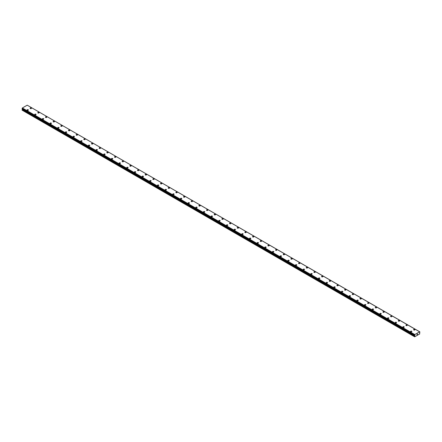 <?xml version="1.0" encoding="UTF-8"?>
<svg xmlns="http://www.w3.org/2000/svg" width="442" height="442" viewBox="0 0 442 442"><rect width="100%" height="100%" fill="white"/><g stroke="black" fill="none" stroke-linecap="round" stroke-linejoin="round"><path stroke-width="0.66" d="M31.271 108.003A0.68 0.392 180 0 1 31.47 108.279A0.68 0.392 180 0 1 31.05 108.638A0.68 0.392 180 0 1 30.316 108.555A0.68 0.392 180 0 1 30.117 108.279A0.68 0.392 180 0 1 30.531 107.914A0.68 0.392 180 0 1 31.271 108.003M30.117 108.279A0.68 0.392 180 0 1 30.531 107.914A0.68 0.392 180 0 1 31.271 107.997A0.68 0.392 180 0 1 31.47 108.279M37.785 112.704A0.68 0.392 180 0 1 38.2 112.345A0.68 0.392 180 0 1 38.94 112.428A0.68 0.392 180 0 1 39.139 112.704A0.68 0.392 180 0 1 38.719 113.064A0.68 0.392 180 0 1 37.984 112.981A0.68 0.392 180 0 1 37.785 112.704A0.68 0.392 180 0 1 38.2 112.345A0.68 0.392 180 0 1 38.94 112.428A0.68 0.392 180 0 1 39.139 112.704M45.454 117.13A0.68 0.392 180 0 1 45.874 116.771A0.68 0.392 180 0 1 46.609 116.854A0.68 0.392 180 0 1 46.808 117.136A0.68 0.392 180 0 1 46.393 117.495A0.68 0.392 180 0 1 45.653 117.412A0.68 0.392 180 0 1 45.454 117.13A0.68 0.392 180 0 1 45.874 116.771A0.68 0.392 180 0 1 46.609 116.859A0.68 0.392 180 0 1 46.808 117.13M53.123 121.561A0.68 0.392 180 0 1 53.543 121.196A0.68 0.392 180 0 1 54.283 121.285A0.68 0.392 180 0 1 54.476 121.561A0.68 0.392 180 0 1 54.062 121.92A0.68 0.392 180 0 1 53.322 121.837A0.68 0.392 180 0 1 53.123 121.561A0.68 0.392 180 0 1 53.543 121.202A0.68 0.392 180 0 1 54.283 121.285A0.68 0.392 180 0 1 54.476 121.561M60.792 125.987A0.68 0.392 180 0 1 61.211 125.627A0.68 0.392 180 0 1 61.952 125.71A0.68 0.392 180 0 1 62.151 125.992A0.68 0.392 180 0 1 61.731 126.351A0.68 0.392 180 0 1 60.99 126.263A0.68 0.392 180 0 1 60.792 125.987A0.68 0.392 180 0 1 61.211 125.627A0.68 0.392 180 0 1 61.952 125.716A0.68 0.392 180 0 1 62.151 125.987M68.46 130.418A0.68 0.392 180 0 1 68.88 130.053A0.68 0.392 180 0 1 69.621 130.141A0.68 0.392 180 0 1 69.819 130.418A0.68 0.392 180 0 1 69.4 130.777A0.68 0.392 180 0 1 68.659 130.694A0.68 0.392 180 0 1 68.46 130.418A0.68 0.392 180 0 1 68.88 130.059A0.68 0.392 180 0 1 69.621 130.141A0.68 0.392 180 0 1 69.819 130.418M76.135 134.843A0.68 0.392 180 0 1 76.549 134.484A0.68 0.392 180 0 1 77.289 134.567A0.68 0.392 180 0 1 77.488 134.849A0.68 0.392 180 0 1 77.068 135.208A0.68 0.392 180 0 1 76.333 135.119A0.68 0.392 180 0 1 76.135 134.843A0.68 0.392 180 0 1 76.549 134.484A0.68 0.392 180 0 1 77.289 134.567A0.68 0.392 180 0 1 77.488 134.843M83.803 139.274A0.68 0.392 180 0 1 84.223 138.91A0.68 0.392 180 0 1 84.958 138.998A0.68 0.392 180 0 1 85.157 139.274A0.68 0.392 180 0 1 84.737 139.633A0.68 0.392 180 0 1 84.002 139.55A0.68 0.392 180 0 1 83.803 139.274A0.68 0.392 180 0 1 84.223 138.915A0.68 0.392 180 0 1 84.958 138.998A0.68 0.392 180 0 1 85.157 139.274M91.472 143.7A0.68 0.392 180 0 1 91.892 143.341A0.68 0.392 180 0 1 92.627 143.423A0.68 0.392 180 0 1 92.826 143.7A0.68 0.392 180 0 1 92.411 144.064A0.68 0.392 180 0 1 91.671 143.976A0.68 0.392 180 0 1 91.472 143.7A0.68 0.392 180 0 1 91.892 143.341A0.68 0.392 180 0 1 92.627 143.423A0.68 0.392 180 0 1 92.826 143.7M99.141 148.131A0.68 0.392 180 0 1 99.56 147.766A0.68 0.392 180 0 1 100.301 147.855A0.68 0.392 180 0 1 100.5 148.131A0.68 0.392 180 0 1 100.08 148.49A0.68 0.392 180 0 1 99.34 148.407A0.68 0.392 180 0 1 99.141 148.131A0.68 0.392 180 0 1 99.56 147.766A0.68 0.392 180 0 1 100.301 147.855A0.68 0.392 180 0 1 100.5 148.131M106.809 152.556A0.68 0.392 180 0 1 107.229 152.197A0.68 0.392 180 0 1 107.97 152.28A0.68 0.392 180 0 1 108.168 152.556A0.68 0.392 180 0 1 107.749 152.921A0.68 0.392 180 0 1 107.008 152.833A0.68 0.392 180 0 1 106.809 152.556A0.68 0.392 180 0 1 107.229 152.197A0.68 0.392 180 0 1 107.97 152.28A0.68 0.392 180 0 1 108.168 152.556M114.478 156.987A0.68 0.392 180 0 1 114.898 156.623A0.68 0.392 180 0 1 115.638 156.706A0.68 0.392 180 0 1 115.837 156.987A0.68 0.392 180 0 1 115.417 157.346A0.68 0.392 180 0 1 114.677 157.264A0.68 0.392 180 0 1 114.478 156.987A0.68 0.392 180 0 1 114.898 156.623A0.68 0.392 180 0 1 115.638 156.711A0.68 0.392 180 0 1 115.837 156.987M122.152 161.413A0.68 0.392 180 0 1 122.567 161.054A0.68 0.392 180 0 1 123.307 161.137A0.68 0.392 180 0 1 123.506 161.413A0.68 0.392 180 0 1 123.086 161.772A0.68 0.392 180 0 1 122.351 161.689A0.68 0.392 180 0 1 122.152 161.413A0.68 0.392 180 0 1 122.567 161.054A0.68 0.392 180 0 1 123.307 161.137A0.68 0.392 180 0 1 123.506 161.413M129.821 165.838A0.68 0.392 180 0 1 130.241 165.479A0.68 0.392 180 0 1 130.976 165.562A0.68 0.392 180 0 1 131.175 165.844A0.68 0.392 180 0 1 130.755 166.203A0.68 0.392 180 0 1 130.02 166.12A0.68 0.392 180 0 1 129.821 165.838A0.68 0.392 180 0 1 130.241 165.479A0.68 0.392 180 0 1 130.976 165.568A0.68 0.392 180 0 1 131.175 165.838M137.49 170.269A0.68 0.392 180 0 1 137.91 169.905A0.68 0.392 180 0 1 138.644 169.993A0.68 0.392 180 0 1 138.843 170.269A0.68 0.392 180 0 1 138.429 170.629A0.68 0.392 180 0 1 137.689 170.546A0.68 0.392 180 0 1 137.49 170.269A0.68 0.392 180 0 1 137.91 169.91A0.68 0.392 180 0 1 138.644 169.993A0.68 0.392 180 0 1 138.843 170.269M145.158 174.695A0.68 0.392 180 0 1 145.578 174.336A0.68 0.392 180 0 1 146.319 174.419A0.68 0.392 180 0 1 146.517 174.7A0.68 0.392 180 0 1 146.098 175.06A0.68 0.392 180 0 1 145.357 174.971A0.68 0.392 180 0 1 145.158 174.695A0.68 0.392 180 0 1 145.578 174.336A0.68 0.392 180 0 1 146.319 174.424A0.68 0.392 180 0 1 146.517 174.695M152.827 179.126A0.68 0.392 180 0 1 153.247 178.761A0.68 0.392 180 0 1 153.987 178.85A0.68 0.392 180 0 1 154.186 179.126A0.68 0.392 180 0 1 153.766 179.485A0.68 0.392 180 0 1 153.026 179.402A0.68 0.392 180 0 1 152.827 179.126A0.68 0.392 180 0 1 153.247 178.767A0.68 0.392 180 0 1 153.987 178.85A0.68 0.392 180 0 1 154.186 179.126M160.501 183.557A0.68 0.392 180 0 1 160.916 183.192A0.68 0.392 180 0 1 161.656 183.275A0.68 0.392 180 0 1 161.855 183.557M161.656 183.275A0.68 0.392 180 0 1 161.855 183.552A0.68 0.392 180 0 1 161.435 183.916A0.68 0.392 180 0 1 160.695 183.828A0.68 0.392 180 0 1 160.501 183.552A0.68 0.392 180 0 1 160.916 183.192A0.68 0.392 180 0 1 161.656 183.275M168.17 187.983A0.68 0.392 180 0 1 168.584 187.618A0.68 0.392 180 0 1 169.325 187.706A0.68 0.392 180 0 1 169.524 187.983A0.68 0.392 180 0 1 169.104 188.342A0.68 0.392 180 0 1 168.369 188.259A0.68 0.392 180 0 1 168.17 187.983A0.68 0.392 180 0 1 168.584 187.623A0.68 0.392 180 0 1 169.325 187.706A0.68 0.392 180 0 1 169.524 187.983M175.839 192.408A0.68 0.392 180 0 1 176.259 192.049A0.68 0.392 180 0 1 176.993 192.132A0.68 0.392 180 0 1 177.192 192.408A0.68 0.392 180 0 1 176.778 192.773A0.68 0.392 180 0 1 176.038 192.684A0.68 0.392 180 0 1 175.839 192.408A0.68 0.392 180 0 1 176.259 192.049A0.68 0.392 180 0 1 176.993 192.132A0.68 0.392 180 0 1 177.192 192.408M183.507 196.839A0.68 0.392 180 0 1 183.927 196.475A0.68 0.392 180 0 1 184.668 196.563A0.68 0.392 180 0 1 184.861 196.839A0.68 0.392 180 0 1 184.447 197.198A0.68 0.392 180 0 1 183.706 197.115A0.68 0.392 180 0 1 183.507 196.839A0.68 0.392 180 0 1 183.927 196.475A0.68 0.392 180 0 1 184.668 196.563A0.68 0.392 180 0 1 184.861 196.839M191.176 201.265A0.68 0.392 180 0 1 191.596 200.906A0.68 0.392 180 0 1 192.336 200.988A0.68 0.392 180 0 1 192.535 201.265A0.68 0.392 180 0 1 192.115 201.629A0.68 0.392 180 0 1 191.375 201.541A0.68 0.392 180 0 1 191.176 201.265A0.68 0.392 180 0 1 191.596 200.906A0.68 0.392 180 0 1 192.336 200.988A0.68 0.392 180 0 1 192.535 201.265M198.845 205.696A0.68 0.392 180 0 1 199.265 205.331A0.68 0.392 180 0 1 200.005 205.414A0.68 0.392 180 0 1 200.204 205.696A0.68 0.392 180 0 1 199.784 206.055A0.68 0.392 180 0 1 199.044 205.972A0.68 0.392 180 0 1 198.845 205.696A0.68 0.392 180 0 1 199.265 205.331A0.68 0.392 180 0 1 200.005 205.419A0.68 0.392 180 0 1 200.204 205.696M206.519 210.121A0.68 0.392 180 0 1 206.933 209.762A0.68 0.392 180 0 1 207.674 209.845A0.68 0.392 180 0 1 207.873 210.121A0.68 0.392 180 0 1 207.453 210.48A0.68 0.392 180 0 1 206.718 210.398A0.68 0.392 180 0 1 206.519 210.121A0.68 0.392 180 0 1 206.933 209.762A0.68 0.392 180 0 1 207.674 209.845A0.68 0.392 180 0 1 207.873 210.121M214.188 214.552A0.68 0.392 180 0 1 214.608 214.188A0.68 0.392 180 0 1 215.342 214.276A0.68 0.392 180 0 1 215.541 214.552M215.342 214.271A0.68 0.392 180 0 1 215.541 214.547A0.68 0.392 180 0 1 215.121 214.911A0.68 0.392 180 0 1 214.387 214.829A0.68 0.392 180 0 1 214.188 214.547A0.68 0.392 180 0 1 214.608 214.188A0.68 0.392 180 0 1 215.342 214.271M221.856 218.978A0.68 0.392 180 0 1 222.276 218.613A0.68 0.392 180 0 1 223.011 218.702A0.68 0.392 180 0 1 223.21 218.978A0.68 0.392 180 0 1 222.796 219.337A0.68 0.392 180 0 1 222.055 219.254A0.68 0.392 180 0 1 221.856 218.978A0.68 0.392 180 0 1 222.276 218.619A0.68 0.392 180 0 1 223.011 218.702A0.68 0.392 180 0 1 223.21 218.978M229.525 223.403A0.68 0.392 180 0 1 229.945 223.044A0.68 0.392 180 0 1 230.685 223.127A0.68 0.392 180 0 1 230.884 223.409A0.68 0.392 180 0 1 230.464 223.768A0.68 0.392 180 0 1 229.724 223.68A0.68 0.392 180 0 1 229.525 223.403A0.68 0.392 180 0 1 229.945 223.044A0.68 0.392 180 0 1 230.685 223.133A0.68 0.392 180 0 1 230.884 223.403M237.194 227.834A0.68 0.392 180 0 1 237.614 227.47A0.68 0.392 180 0 1 238.354 227.558A0.68 0.392 180 0 1 238.553 227.834A0.68 0.392 180 0 1 238.133 228.194A0.68 0.392 180 0 1 237.393 228.111A0.68 0.392 180 0 1 237.194 227.834A0.68 0.392 180 0 1 237.614 227.475A0.68 0.392 180 0 1 238.354 227.558A0.68 0.392 180 0 1 238.553 227.834M244.862 232.26A0.68 0.392 180 0 1 245.282 231.901A0.68 0.392 180 0 1 246.023 231.984A0.68 0.392 180 0 1 246.222 232.265A0.68 0.392 180 0 1 245.802 232.625A0.68 0.392 180 0 1 245.061 232.536A0.68 0.392 180 0 1 244.862 232.26A0.68 0.392 180 0 1 245.282 231.901A0.68 0.392 180 0 1 246.023 231.984A0.68 0.392 180 0 1 246.222 232.26M252.537 236.691A0.68 0.392 180 0 1 252.951 236.326A0.68 0.392 180 0 1 253.691 236.415A0.68 0.392 180 0 1 253.89 236.691A0.68 0.392 180 0 1 253.47 237.05A0.68 0.392 180 0 1 252.736 236.967A0.68 0.392 180 0 1 252.537 236.691A0.68 0.392 180 0 1 252.951 236.332A0.68 0.392 180 0 1 253.691 236.415A0.68 0.392 180 0 1 253.89 236.691M260.205 241.117A0.68 0.392 180 0 1 260.625 240.757A0.68 0.392 180 0 1 261.36 240.84A0.68 0.392 180 0 1 261.559 241.117A0.68 0.392 180 0 1 261.139 241.481A0.68 0.392 180 0 1 260.404 241.393A0.68 0.392 180 0 1 260.205 241.117A0.68 0.392 180 0 1 260.625 240.757A0.68 0.392 180 0 1 261.36 240.84A0.68 0.392 180 0 1 261.559 241.117M267.874 245.548A0.68 0.392 180 0 1 268.294 245.183A0.68 0.392 180 0 1 269.029 245.271A0.68 0.392 180 0 1 269.228 245.548A0.68 0.392 180 0 1 268.813 245.907A0.68 0.392 180 0 1 268.073 245.824A0.68 0.392 180 0 1 267.874 245.548A0.68 0.392 180 0 1 268.294 245.183A0.68 0.392 180 0 1 269.029 245.271A0.68 0.392 180 0 1 269.228 245.548M275.543 249.973A0.68 0.392 180 0 1 275.963 249.614A0.68 0.392 180 0 1 276.703 249.697A0.68 0.392 180 0 1 276.902 249.973A0.68 0.392 180 0 1 276.482 250.338A0.68 0.392 180 0 1 275.742 250.249A0.68 0.392 180 0 1 275.543 249.973A0.68 0.392 180 0 1 275.963 249.614A0.68 0.392 180 0 1 276.703 249.697A0.68 0.392 180 0 1 276.902 249.973M283.212 254.404A0.68 0.392 180 0 1 283.631 254.04A0.68 0.392 180 0 1 284.372 254.122A0.68 0.392 180 0 1 284.571 254.404A0.68 0.392 180 0 1 284.151 254.763A0.68 0.392 180 0 1 283.41 254.68A0.68 0.392 180 0 1 283.212 254.404A0.68 0.392 180 0 1 283.631 254.04A0.68 0.392 180 0 1 284.372 254.128A0.68 0.392 180 0 1 284.571 254.404M290.886 258.83A0.68 0.392 180 0 1 291.3 258.471A0.68 0.392 180 0 1 292.04 258.553A0.68 0.392 180 0 1 292.239 258.83A0.68 0.392 180 0 1 291.819 259.189A0.68 0.392 180 0 1 291.079 259.106A0.68 0.392 180 0 1 290.886 258.83A0.68 0.392 180 0 1 291.3 258.471A0.68 0.392 180 0 1 292.04 258.553A0.68 0.392 180 0 1 292.239 258.83M298.554 263.255A0.68 0.392 180 0 1 298.969 262.896A0.68 0.392 180 0 1 299.709 262.979A0.68 0.392 180 0 1 299.908 263.261A0.68 0.392 180 0 1 299.488 263.62A0.68 0.392 180 0 1 298.753 263.537A0.68 0.392 180 0 1 298.554 263.255A0.68 0.392 180 0 1 298.969 262.896A0.68 0.392 180 0 1 299.709 262.984A0.68 0.392 180 0 1 299.908 263.255M306.223 267.686A0.68 0.392 180 0 1 306.643 267.327A0.68 0.392 180 0 1 307.378 267.41A0.68 0.392 180 0 1 307.577 267.686A0.68 0.392 180 0 1 307.162 268.045A0.68 0.392 180 0 1 306.422 267.962A0.68 0.392 180 0 1 306.223 267.686A0.68 0.392 180 0 1 306.643 267.327A0.68 0.392 180 0 1 307.378 267.41A0.68 0.392 180 0 1 307.577 267.686M313.892 272.112A0.68 0.392 180 0 1 314.312 271.753A0.68 0.392 180 0 1 315.047 271.836A0.68 0.392 180 0 1 315.245 272.117A0.68 0.392 180 0 1 314.831 272.476A0.68 0.392 180 0 1 314.091 272.388A0.68 0.392 180 0 1 313.892 272.112A0.68 0.392 180 0 1 314.312 271.753A0.68 0.392 180 0 1 315.047 271.841A0.68 0.392 180 0 1 315.245 272.112M321.561 276.543A0.68 0.392 180 0 1 321.98 276.178A0.68 0.392 180 0 1 322.721 276.267A0.68 0.392 180 0 1 322.92 276.543A0.68 0.392 180 0 1 322.5 276.902A0.68 0.392 180 0 1 321.759 276.819A0.68 0.392 180 0 1 321.561 276.543A0.68 0.392 180 0 1 321.98 276.184A0.68 0.392 180 0 1 322.721 276.267A0.68 0.392 180 0 1 322.92 276.543M329.229 280.968A0.68 0.392 180 0 1 329.649 280.609A0.68 0.392 180 0 1 330.389 280.692A0.68 0.392 180 0 1 330.588 280.974A0.68 0.392 180 0 1 330.168 281.333A0.68 0.392 180 0 1 329.428 281.245A0.68 0.392 180 0 1 329.229 280.968A0.68 0.392 180 0 1 329.649 280.609A0.68 0.392 180 0 1 330.389 280.692A0.68 0.392 180 0 1 330.588 280.968M336.903 285.399A0.68 0.392 180 0 1 337.318 285.035A0.68 0.392 180 0 1 338.058 285.123A0.68 0.392 180 0 1 338.257 285.399A0.68 0.392 180 0 1 337.837 285.759A0.68 0.392 180 0 1 337.097 285.676A0.68 0.392 180 0 1 336.903 285.399A0.68 0.392 180 0 1 337.318 285.04A0.68 0.392 180 0 1 338.058 285.123A0.68 0.392 180 0 1 338.257 285.399M344.572 289.825A0.68 0.392 180 0 1 344.987 289.466A0.68 0.392 180 0 1 345.727 289.549A0.68 0.392 180 0 1 345.926 289.825A0.68 0.392 180 0 1 345.506 290.19A0.68 0.392 180 0 1 344.771 290.101A0.68 0.392 180 0 1 344.572 289.825A0.68 0.392 180 0 1 344.987 289.466A0.68 0.392 180 0 1 345.727 289.549A0.68 0.392 180 0 1 345.926 289.825M352.241 294.256A0.68 0.392 180 0 1 352.661 293.891A0.68 0.392 180 0 1 353.396 293.98A0.68 0.392 180 0 1 353.594 294.256A0.68 0.392 180 0 1 353.18 294.615A0.68 0.392 180 0 1 352.44 294.532A0.68 0.392 180 0 1 352.241 294.256A0.68 0.392 180 0 1 352.661 293.897A0.68 0.392 180 0 1 353.396 293.98A0.68 0.392 180 0 1 353.594 294.256M359.91 298.682A0.68 0.392 180 0 1 360.329 298.322A0.68 0.392 180 0 1 361.07 298.405A0.68 0.392 180 0 1 361.263 298.682A0.68 0.392 180 0 1 360.849 299.046A0.68 0.392 180 0 1 360.108 298.958A0.68 0.392 180 0 1 359.91 298.682A0.68 0.392 180 0 1 360.329 298.322A0.68 0.392 180 0 1 361.07 298.405A0.68 0.392 180 0 1 361.263 298.682M367.578 303.113A0.68 0.392 180 0 1 367.998 302.748A0.68 0.392 180 0 1 368.738 302.836A0.68 0.392 180 0 1 368.937 303.113A0.68 0.392 180 0 1 368.517 303.472A0.68 0.392 180 0 1 367.777 303.389A0.68 0.392 180 0 1 367.578 303.113A0.68 0.392 180 0 1 367.998 302.748A0.68 0.392 180 0 1 368.738 302.836A0.68 0.392 180 0 1 368.937 303.113M375.247 307.538A0.68 0.392 180 0 1 375.667 307.179A0.68 0.392 180 0 1 376.407 307.262A0.68 0.392 180 0 1 376.606 307.538A0.68 0.392 180 0 1 376.186 307.897A0.68 0.392 180 0 1 375.446 307.814A0.68 0.392 180 0 1 375.247 307.538A0.68 0.392 180 0 1 375.667 307.179A0.68 0.392 180 0 1 376.407 307.262A0.68 0.392 180 0 1 376.606 307.538M382.921 311.969A0.68 0.392 180 0 1 383.336 311.604A0.68 0.392 180 0 1 384.076 311.687A0.68 0.392 180 0 1 384.275 311.969A0.68 0.392 180 0 1 383.855 312.328A0.68 0.392 180 0 1 383.12 312.245A0.68 0.392 180 0 1 382.921 311.969A0.68 0.392 180 0 1 383.336 311.604A0.68 0.392 180 0 1 384.076 311.693A0.68 0.392 180 0 1 384.275 311.969M390.59 316.395A0.68 0.392 180 0 1 391.01 316.036A0.68 0.392 180 0 1 391.745 316.118A0.68 0.392 180 0 1 391.943 316.395A0.68 0.392 180 0 1 391.524 316.754A0.68 0.392 180 0 1 390.789 316.671A0.68 0.392 180 0 1 390.59 316.395A0.68 0.392 180 0 1 391.01 316.036A0.68 0.392 180 0 1 391.745 316.118A0.68 0.392 180 0 1 391.943 316.395M398.259 320.826A0.68 0.392 180 0 1 398.678 320.461A0.68 0.392 180 0 1 399.413 320.549A0.68 0.392 180 0 1 399.612 320.826M399.413 320.544A0.68 0.392 180 0 1 399.612 320.82A0.68 0.392 180 0 1 399.198 321.185A0.68 0.392 180 0 1 398.457 321.102A0.68 0.392 180 0 1 398.259 320.82A0.68 0.392 180 0 1 398.678 320.461A0.68 0.392 180 0 1 399.413 320.544M405.927 325.251A0.68 0.392 180 0 1 406.347 324.887A0.68 0.392 180 0 1 407.088 324.975A0.68 0.392 180 0 1 407.286 325.251A0.68 0.392 180 0 1 406.867 325.61A0.68 0.392 180 0 1 406.126 325.527A0.68 0.392 180 0 1 405.927 325.251A0.68 0.392 180 0 1 406.347 324.892A0.68 0.392 180 0 1 407.088 324.975A0.68 0.392 180 0 1 407.286 325.251M413.596 329.677A0.68 0.392 180 0 1 414.016 329.318A0.68 0.392 180 0 1 414.756 329.401A0.68 0.392 180 0 1 414.955 329.682A0.68 0.392 180 0 1 414.535 330.041A0.68 0.392 180 0 1 413.795 329.953A0.68 0.392 180 0 1 413.596 329.677A0.68 0.392 180 0 1 414.016 329.318A0.68 0.392 180 0 1 414.756 329.406A0.68 0.392 180 0 1 414.955 329.677M27.045 110.047A0.68 0.392 180 0 1 27.465 109.688A0.68 0.392 180 0 1 28.205 109.771A0.68 0.392 180 0 1 28.404 110.047A0.68 0.392 180 0 1 27.984 110.412A0.68 0.392 180 0 1 27.244 110.323A0.68 0.392 180 0 1 27.045 110.047A0.68 0.392 180 0 1 27.465 109.688A0.68 0.392 180 0 1 28.205 109.771A0.68 0.392 180 0 1 28.404 110.047M34.714 114.478A0.68 0.392 180 0 1 35.133 114.113A0.68 0.392 180 0 1 35.874 114.202A0.68 0.392 180 0 1 36.073 114.478A0.68 0.392 180 0 1 35.653 114.837A0.68 0.392 180 0 1 34.912 114.754A0.68 0.392 180 0 1 34.714 114.478A0.68 0.392 180 0 1 35.133 114.113A0.68 0.392 180 0 1 35.874 114.202A0.68 0.392 180 0 1 36.073 114.478M42.388 118.904A0.68 0.392 180 0 1 42.802 118.544A0.68 0.392 180 0 1 43.543 118.627A0.68 0.392 180 0 1 43.741 118.904A0.68 0.392 180 0 1 43.322 119.263A0.68 0.392 180 0 1 42.587 119.18A0.68 0.392 180 0 1 42.388 118.904A0.68 0.392 180 0 1 42.802 118.544A0.68 0.392 180 0 1 43.543 118.627A0.68 0.392 180 0 1 43.741 118.904M51.211 123.058A0.68 0.392 180 0 1 51.41 123.335A0.68 0.392 180 0 1 50.99 123.694A0.68 0.392 180 0 1 50.255 123.611A0.68 0.392 180 0 1 50.056 123.335A0.68 0.392 180 0 1 50.476 122.97A0.68 0.392 180 0 1 51.211 123.058M50.056 123.335A0.68 0.392 180 0 1 50.476 122.97A0.68 0.392 180 0 1 51.211 123.053A0.68 0.392 180 0 1 51.41 123.335M57.725 127.76A0.68 0.392 180 0 1 58.145 127.401A0.68 0.392 180 0 1 58.88 127.484A0.68 0.392 180 0 1 59.079 127.76A0.68 0.392 180 0 1 58.664 128.119A0.68 0.392 180 0 1 57.924 128.036A0.68 0.392 180 0 1 57.725 127.76A0.68 0.392 180 0 1 58.145 127.401A0.68 0.392 180 0 1 58.88 127.484A0.68 0.392 180 0 1 59.079 127.76M65.394 132.186A0.68 0.392 180 0 1 65.814 131.826A0.68 0.392 180 0 1 66.554 131.909A0.68 0.392 180 0 1 66.753 132.191A0.68 0.392 180 0 1 66.333 132.55A0.68 0.392 180 0 1 65.593 132.467A0.68 0.392 180 0 1 65.394 132.186A0.68 0.392 180 0 1 65.814 131.826A0.68 0.392 180 0 1 66.554 131.915A0.68 0.392 180 0 1 66.753 132.186M73.063 136.617A0.68 0.392 180 0 1 73.483 136.252A0.68 0.392 180 0 1 74.223 136.34A0.68 0.392 180 0 1 74.422 136.617A0.68 0.392 180 0 1 74.002 136.976A0.68 0.392 180 0 1 73.261 136.893A0.68 0.392 180 0 1 73.063 136.617A0.68 0.392 180 0 1 73.483 136.258A0.68 0.392 180 0 1 74.223 136.34A0.68 0.392 180 0 1 74.422 136.617M80.737 141.042A0.68 0.392 180 0 1 81.151 140.683A0.68 0.392 180 0 1 81.892 140.766A0.68 0.392 180 0 1 82.09 141.048A0.68 0.392 180 0 1 81.671 141.407A0.68 0.392 180 0 1 80.93 141.318A0.68 0.392 180 0 1 80.737 141.042A0.68 0.392 180 0 1 81.151 140.683A0.68 0.392 180 0 1 81.892 140.771A0.68 0.392 180 0 1 82.09 141.042M88.406 145.473A0.68 0.392 180 0 1 88.82 145.109A0.68 0.392 180 0 1 89.56 145.197A0.68 0.392 180 0 1 89.759 145.473A0.68 0.392 180 0 1 89.339 145.832A0.68 0.392 180 0 1 88.604 145.75A0.68 0.392 180 0 1 88.406 145.473A0.68 0.392 180 0 1 88.82 145.114A0.68 0.392 180 0 1 89.56 145.197A0.68 0.392 180 0 1 89.759 145.473M96.074 149.899A0.68 0.392 180 0 1 96.494 149.54A0.68 0.392 180 0 1 97.229 149.623A0.68 0.392 180 0 1 97.428 149.904A0.68 0.392 180 0 1 97.013 150.263A0.68 0.392 180 0 1 96.273 150.175A0.68 0.392 180 0 1 96.074 149.899A0.68 0.392 180 0 1 96.494 149.54A0.68 0.392 180 0 1 97.229 149.623A0.68 0.392 180 0 1 97.428 149.899M103.743 154.33A0.68 0.392 180 0 1 104.163 153.965A0.68 0.392 180 0 1 104.903 154.054A0.68 0.392 180 0 1 105.097 154.33A0.68 0.392 180 0 1 104.682 154.689A0.68 0.392 180 0 1 103.942 154.606A0.68 0.392 180 0 1 103.743 154.33A0.68 0.392 180 0 1 104.163 153.971A0.68 0.392 180 0 1 104.903 154.054A0.68 0.392 180 0 1 105.097 154.33M111.412 158.755A0.68 0.392 180 0 1 111.832 158.396A0.68 0.392 180 0 1 112.572 158.479A0.68 0.392 180 0 1 112.771 158.755A0.68 0.392 180 0 1 112.351 159.12A0.68 0.392 180 0 1 111.611 159.032A0.68 0.392 180 0 1 111.412 158.755A0.68 0.392 180 0 1 111.832 158.396A0.68 0.392 180 0 1 112.572 158.479A0.68 0.392 180 0 1 112.771 158.755M119.08 163.186A0.68 0.392 180 0 1 119.5 162.822A0.68 0.392 180 0 1 120.241 162.91A0.68 0.392 180 0 1 120.439 163.186A0.68 0.392 180 0 1 120.02 163.546A0.68 0.392 180 0 1 119.279 163.463A0.68 0.392 180 0 1 119.08 163.186A0.68 0.392 180 0 1 119.5 162.822A0.68 0.392 180 0 1 120.241 162.91A0.68 0.392 180 0 1 120.439 163.186M126.755 167.612A0.68 0.392 180 0 1 127.169 167.253A0.68 0.392 180 0 1 127.909 167.336A0.68 0.392 180 0 1 128.108 167.612A0.68 0.392 180 0 1 127.688 167.977A0.68 0.392 180 0 1 126.953 167.888A0.68 0.392 180 0 1 126.755 167.612A0.68 0.392 180 0 1 127.169 167.253A0.68 0.392 180 0 1 127.909 167.336A0.68 0.392 180 0 1 128.108 167.612M134.423 172.043A0.68 0.392 180 0 1 134.838 171.678A0.68 0.392 180 0 1 135.578 171.761A0.68 0.392 180 0 1 135.777 172.043A0.68 0.392 180 0 1 135.357 172.402A0.68 0.392 180 0 1 134.622 172.319A0.68 0.392 180 0 1 134.423 172.043A0.68 0.392 180 0 1 134.838 171.678A0.68 0.392 180 0 1 135.578 171.767A0.68 0.392 180 0 1 135.777 172.043M142.092 176.468A0.68 0.392 180 0 1 142.512 176.109A0.68 0.392 180 0 1 143.247 176.192A0.68 0.392 180 0 1 143.446 176.468A0.68 0.392 180 0 1 143.031 176.828A0.68 0.392 180 0 1 142.291 176.745A0.68 0.392 180 0 1 142.092 176.468A0.68 0.392 180 0 1 142.512 176.109A0.68 0.392 180 0 1 143.247 176.192A0.68 0.392 180 0 1 143.446 176.468M149.761 180.894A0.68 0.392 180 0 1 150.181 180.535A0.68 0.392 180 0 1 150.921 180.618A0.68 0.392 180 0 1 151.114 180.9A0.68 0.392 180 0 1 150.7 181.259A0.68 0.392 180 0 1 149.96 181.176A0.68 0.392 180 0 1 149.761 180.894A0.68 0.392 180 0 1 150.181 180.535A0.68 0.392 180 0 1 150.921 180.623A0.68 0.392 180 0 1 151.114 180.894M157.429 185.325A0.68 0.392 180 0 1 157.849 184.96A0.68 0.392 180 0 1 158.59 185.049A0.68 0.392 180 0 1 158.788 185.325A0.68 0.392 180 0 1 158.369 185.684A0.68 0.392 180 0 1 157.628 185.601A0.68 0.392 180 0 1 157.429 185.325A0.68 0.392 180 0 1 157.849 184.966A0.68 0.392 180 0 1 158.59 185.049A0.68 0.392 180 0 1 158.788 185.325M165.098 189.751A0.68 0.392 180 0 1 165.518 189.391A0.68 0.392 180 0 1 166.258 189.474A0.68 0.392 180 0 1 166.457 189.756A0.68 0.392 180 0 1 166.037 190.115A0.68 0.392 180 0 1 165.297 190.027A0.68 0.392 180 0 1 165.098 189.751A0.68 0.392 180 0 1 165.518 189.391A0.68 0.392 180 0 1 166.258 189.48A0.68 0.392 180 0 1 166.457 189.751M172.772 194.182A0.68 0.392 180 0 1 173.187 193.817A0.68 0.392 180 0 1 173.927 193.905A0.68 0.392 180 0 1 174.126 194.182A0.68 0.392 180 0 1 173.706 194.541A0.68 0.392 180 0 1 172.971 194.458A0.68 0.392 180 0 1 172.772 194.182A0.68 0.392 180 0 1 173.187 193.823A0.68 0.392 180 0 1 173.927 193.905A0.68 0.392 180 0 1 174.126 194.182M180.441 198.613A0.68 0.392 180 0 1 180.861 198.248A0.68 0.392 180 0 1 181.596 198.331A0.68 0.392 180 0 1 181.795 198.613M181.596 198.331A0.68 0.392 180 0 1 181.795 198.607A0.68 0.392 180 0 1 181.375 198.972A0.68 0.392 180 0 1 180.64 198.883A0.68 0.392 180 0 1 180.441 198.607A0.68 0.392 180 0 1 180.861 198.248A0.68 0.392 180 0 1 181.596 198.331M188.11 203.038A0.68 0.392 180 0 1 188.53 202.674A0.68 0.392 180 0 1 189.264 202.762A0.68 0.392 180 0 1 189.463 203.038A0.68 0.392 180 0 1 189.049 203.397A0.68 0.392 180 0 1 188.309 203.314A0.68 0.392 180 0 1 188.11 203.038A0.68 0.392 180 0 1 188.53 202.679A0.68 0.392 180 0 1 189.264 202.762A0.68 0.392 180 0 1 189.463 203.038M195.778 207.464A0.68 0.392 180 0 1 196.198 207.105A0.68 0.392 180 0 1 196.939 207.188A0.68 0.392 180 0 1 197.138 207.464A0.68 0.392 180 0 1 196.718 207.828A0.68 0.392 180 0 1 195.977 207.74A0.68 0.392 180 0 1 195.778 207.464A0.68 0.392 180 0 1 196.198 207.105A0.68 0.392 180 0 1 196.939 207.188A0.68 0.392 180 0 1 197.138 207.464M203.447 211.895A0.68 0.392 180 0 1 203.867 211.53A0.68 0.392 180 0 1 204.607 211.619A0.68 0.392 180 0 1 204.806 211.895A0.68 0.392 180 0 1 204.386 212.254A0.68 0.392 180 0 1 203.646 212.171A0.68 0.392 180 0 1 203.447 211.895A0.68 0.392 180 0 1 203.867 211.53A0.68 0.392 180 0 1 204.607 211.619A0.68 0.392 180 0 1 204.806 211.895M211.116 216.32A0.68 0.392 180 0 1 211.536 215.961A0.68 0.392 180 0 1 212.276 216.044A0.68 0.392 180 0 1 212.475 216.32A0.68 0.392 180 0 1 212.055 216.685A0.68 0.392 180 0 1 211.315 216.597A0.68 0.392 180 0 1 211.116 216.32A0.68 0.392 180 0 1 211.536 215.961A0.68 0.392 180 0 1 212.276 216.044A0.68 0.392 180 0 1 212.475 216.32M218.79 220.751A0.68 0.392 180 0 1 219.204 220.387A0.68 0.392 180 0 1 219.945 220.47A0.68 0.392 180 0 1 220.144 220.751A0.68 0.392 180 0 1 219.724 221.111A0.68 0.392 180 0 1 218.989 221.028A0.68 0.392 180 0 1 218.79 220.751A0.68 0.392 180 0 1 219.204 220.387A0.68 0.392 180 0 1 219.945 220.475A0.68 0.392 180 0 1 220.144 220.751M226.459 225.177A0.68 0.392 180 0 1 226.879 224.818A0.68 0.392 180 0 1 227.613 224.901A0.68 0.392 180 0 1 227.812 225.177A0.68 0.392 180 0 1 227.392 225.536A0.68 0.392 180 0 1 226.658 225.453A0.68 0.392 180 0 1 226.459 225.177A0.68 0.392 180 0 1 226.879 224.818A0.68 0.392 180 0 1 227.613 224.901A0.68 0.392 180 0 1 227.812 225.177M234.127 229.608A0.68 0.392 180 0 1 234.547 229.243A0.68 0.392 180 0 1 235.282 229.332A0.68 0.392 180 0 1 235.481 229.608M235.282 229.326A0.68 0.392 180 0 1 235.481 229.602A0.68 0.392 180 0 1 235.067 229.967A0.68 0.392 180 0 1 234.326 229.884A0.68 0.392 180 0 1 234.127 229.602A0.68 0.392 180 0 1 234.547 229.243A0.68 0.392 180 0 1 235.282 229.326M241.796 234.033A0.68 0.392 180 0 1 242.216 233.669A0.68 0.392 180 0 1 242.956 233.757A0.68 0.392 180 0 1 243.155 234.033A0.68 0.392 180 0 1 242.735 234.393A0.68 0.392 180 0 1 241.995 234.31A0.68 0.392 180 0 1 241.796 234.033A0.68 0.392 180 0 1 242.216 233.674A0.68 0.392 180 0 1 242.956 233.757A0.68 0.392 180 0 1 243.155 234.033M249.465 238.459A0.68 0.392 180 0 1 249.885 238.1A0.68 0.392 180 0 1 250.625 238.183A0.68 0.392 180 0 1 250.824 238.465A0.68 0.392 180 0 1 250.404 238.824A0.68 0.392 180 0 1 249.664 238.735A0.68 0.392 180 0 1 249.465 238.459A0.68 0.392 180 0 1 249.885 238.1A0.68 0.392 180 0 1 250.625 238.188A0.68 0.392 180 0 1 250.824 238.459M257.139 242.89A0.68 0.392 180 0 1 257.553 242.525A0.68 0.392 180 0 1 258.294 242.614A0.68 0.392 180 0 1 258.493 242.89A0.68 0.392 180 0 1 258.073 243.249A0.68 0.392 180 0 1 257.332 243.166A0.68 0.392 180 0 1 257.139 242.89A0.68 0.392 180 0 1 257.553 242.531A0.68 0.392 180 0 1 258.294 242.614A0.68 0.392 180 0 1 258.493 242.89M264.808 247.316A0.68 0.392 180 0 1 265.222 246.956A0.68 0.392 180 0 1 265.962 247.039A0.68 0.392 180 0 1 266.161 247.321A0.68 0.392 180 0 1 265.741 247.68A0.68 0.392 180 0 1 265.007 247.592A0.68 0.392 180 0 1 264.808 247.316A0.68 0.392 180 0 1 265.222 246.956A0.68 0.392 180 0 1 265.962 247.039A0.68 0.392 180 0 1 266.161 247.316M272.476 251.747A0.68 0.392 180 0 1 272.896 251.382A0.68 0.392 180 0 1 273.631 251.47A0.68 0.392 180 0 1 273.83 251.747A0.68 0.392 180 0 1 273.416 252.106A0.68 0.392 180 0 1 272.675 252.023A0.68 0.392 180 0 1 272.476 251.747A0.68 0.392 180 0 1 272.896 251.387A0.68 0.392 180 0 1 273.631 251.47A0.68 0.392 180 0 1 273.83 251.747M280.145 256.172A0.68 0.392 180 0 1 280.565 255.813A0.68 0.392 180 0 1 281.305 255.896A0.68 0.392 180 0 1 281.499 256.172A0.68 0.392 180 0 1 281.084 256.537A0.68 0.392 180 0 1 280.344 256.448A0.68 0.392 180 0 1 280.145 256.172A0.68 0.392 180 0 1 280.565 255.813A0.68 0.392 180 0 1 281.305 255.896A0.68 0.392 180 0 1 281.499 256.172M287.814 260.603A0.68 0.392 180 0 1 288.234 260.239A0.68 0.392 180 0 1 288.974 260.327A0.68 0.392 180 0 1 289.173 260.603A0.68 0.392 180 0 1 288.753 260.962A0.68 0.392 180 0 1 288.013 260.879A0.68 0.392 180 0 1 287.814 260.603A0.68 0.392 180 0 1 288.234 260.239A0.68 0.392 180 0 1 288.974 260.327A0.68 0.392 180 0 1 289.173 260.603M295.483 265.029A0.68 0.392 180 0 1 295.902 264.67A0.68 0.392 180 0 1 296.643 264.752A0.68 0.392 180 0 1 296.842 265.029A0.68 0.392 180 0 1 296.422 265.393A0.68 0.392 180 0 1 295.681 265.305A0.68 0.392 180 0 1 295.483 265.029A0.68 0.392 180 0 1 295.902 264.67A0.68 0.392 180 0 1 296.643 264.752A0.68 0.392 180 0 1 296.842 265.029M303.157 269.46A0.68 0.392 180 0 1 303.571 269.095A0.68 0.392 180 0 1 304.311 269.178A0.68 0.392 180 0 1 304.51 269.46A0.68 0.392 180 0 1 304.09 269.819A0.68 0.392 180 0 1 303.356 269.736A0.68 0.392 180 0 1 303.157 269.46A0.68 0.392 180 0 1 303.571 269.095A0.68 0.392 180 0 1 304.311 269.184A0.68 0.392 180 0 1 304.51 269.46M310.825 273.885A0.68 0.392 180 0 1 311.245 273.526A0.68 0.392 180 0 1 311.98 273.609A0.68 0.392 180 0 1 312.179 273.885A0.68 0.392 180 0 1 311.759 274.244A0.68 0.392 180 0 1 311.024 274.162A0.68 0.392 180 0 1 310.825 273.885A0.68 0.392 180 0 1 311.245 273.526A0.68 0.392 180 0 1 311.98 273.609A0.68 0.392 180 0 1 312.179 273.885M318.494 278.311A0.68 0.392 180 0 1 318.914 277.952A0.68 0.392 180 0 1 319.649 278.035A0.68 0.392 180 0 1 319.848 278.316A0.68 0.392 180 0 1 319.433 278.675A0.68 0.392 180 0 1 318.693 278.593A0.68 0.392 180 0 1 318.494 278.311A0.68 0.392 180 0 1 318.914 277.952A0.68 0.392 180 0 1 319.649 278.04A0.68 0.392 180 0 1 319.848 278.311M326.163 282.742A0.68 0.392 180 0 1 326.583 282.377A0.68 0.392 180 0 1 327.323 282.466A0.68 0.392 180 0 1 327.522 282.742A0.68 0.392 180 0 1 327.102 283.101A0.68 0.392 180 0 1 326.362 283.018A0.68 0.392 180 0 1 326.163 282.742A0.68 0.392 180 0 1 326.583 282.383A0.68 0.392 180 0 1 327.323 282.466A0.68 0.392 180 0 1 327.522 282.742M333.832 287.167A0.68 0.392 180 0 1 334.251 286.808A0.68 0.392 180 0 1 334.992 286.891A0.68 0.392 180 0 1 335.191 287.173A0.68 0.392 180 0 1 334.771 287.532A0.68 0.392 180 0 1 334.03 287.444A0.68 0.392 180 0 1 333.832 287.167A0.68 0.392 180 0 1 334.251 286.808A0.68 0.392 180 0 1 334.992 286.897A0.68 0.392 180 0 1 335.191 287.167M341.5 291.598A0.68 0.392 180 0 1 341.92 291.234A0.68 0.392 180 0 1 342.661 291.322A0.68 0.392 180 0 1 342.859 291.598A0.68 0.392 180 0 1 342.439 291.958A0.68 0.392 180 0 1 341.699 291.875A0.68 0.392 180 0 1 341.5 291.598A0.68 0.392 180 0 1 341.92 291.239A0.68 0.392 180 0 1 342.661 291.322A0.68 0.392 180 0 1 342.859 291.598M349.174 296.024A0.68 0.392 180 0 1 349.589 295.665A0.68 0.392 180 0 1 350.329 295.748A0.68 0.392 180 0 1 350.528 296.029A0.68 0.392 180 0 1 350.108 296.389A0.68 0.392 180 0 1 349.373 296.3A0.68 0.392 180 0 1 349.174 296.024A0.68 0.392 180 0 1 349.589 295.665A0.68 0.392 180 0 1 350.329 295.748A0.68 0.392 180 0 1 350.528 296.024M356.843 300.455A0.68 0.392 180 0 1 357.263 300.09A0.68 0.392 180 0 1 357.998 300.179A0.68 0.392 180 0 1 358.197 300.455A0.68 0.392 180 0 1 357.777 300.814A0.68 0.392 180 0 1 357.042 300.731A0.68 0.392 180 0 1 356.843 300.455A0.68 0.392 180 0 1 357.263 300.096A0.68 0.392 180 0 1 357.998 300.179A0.68 0.392 180 0 1 358.197 300.455M364.512 304.881A0.68 0.392 180 0 1 364.932 304.521A0.68 0.392 180 0 1 365.667 304.604A0.68 0.392 180 0 1 365.865 304.881A0.68 0.392 180 0 1 365.451 305.245A0.68 0.392 180 0 1 364.711 305.157A0.68 0.392 180 0 1 364.512 304.881A0.68 0.392 180 0 1 364.932 304.521A0.68 0.392 180 0 1 365.667 304.604A0.68 0.392 180 0 1 365.865 304.881M372.181 309.312A0.68 0.392 180 0 1 372.6 308.947A0.68 0.392 180 0 1 373.341 309.035A0.68 0.392 180 0 1 373.54 309.312A0.68 0.392 180 0 1 373.12 309.671A0.68 0.392 180 0 1 372.379 309.588A0.68 0.392 180 0 1 372.181 309.312A0.68 0.392 180 0 1 372.6 308.947A0.68 0.392 180 0 1 373.341 309.035A0.68 0.392 180 0 1 373.54 309.312M379.849 313.737A0.68 0.392 180 0 1 380.269 313.378A0.68 0.392 180 0 1 381.01 313.461A0.68 0.392 180 0 1 381.208 313.737A0.68 0.392 180 0 1 380.789 314.102A0.68 0.392 180 0 1 380.048 314.013A0.68 0.392 180 0 1 379.849 313.737A0.68 0.392 180 0 1 380.269 313.378A0.68 0.392 180 0 1 381.01 313.461A0.68 0.392 180 0 1 381.208 313.737M387.523 318.168A0.68 0.392 180 0 1 387.938 317.804A0.68 0.392 180 0 1 388.678 317.886A0.68 0.392 180 0 1 388.877 318.168A0.68 0.392 180 0 1 388.457 318.527A0.68 0.392 180 0 1 387.717 318.444A0.68 0.392 180 0 1 387.523 318.168A0.68 0.392 180 0 1 387.938 317.804A0.68 0.392 180 0 1 388.678 317.892A0.68 0.392 180 0 1 388.877 318.168M395.192 322.594A0.68 0.392 180 0 1 395.607 322.235A0.68 0.392 180 0 1 396.347 322.317A0.68 0.392 180 0 1 396.546 322.594A0.68 0.392 180 0 1 396.126 322.953A0.68 0.392 180 0 1 395.391 322.87A0.68 0.392 180 0 1 395.192 322.594A0.68 0.392 180 0 1 395.607 322.235A0.68 0.392 180 0 1 396.347 322.317A0.68 0.392 180 0 1 396.546 322.594M402.861 327.019A0.68 0.392 180 0 1 403.281 326.66A0.68 0.392 180 0 1 404.016 326.743A0.68 0.392 180 0 1 404.215 327.025A0.68 0.392 180 0 1 403.8 327.384A0.68 0.392 180 0 1 403.06 327.301A0.68 0.392 180 0 1 402.861 327.019A0.68 0.392 180 0 1 403.281 326.66A0.68 0.392 180 0 1 404.016 326.748A0.68 0.392 180 0 1 404.215 327.019M410.53 331.45A0.68 0.392 180 0 1 410.949 331.086A0.68 0.392 180 0 1 411.684 331.174A0.68 0.392 180 0 1 411.883 331.45A0.68 0.392 180 0 1 411.469 331.809A0.68 0.392 180 0 1 410.728 331.727A0.68 0.392 180 0 1 410.53 331.45A0.68 0.392 180 0 1 410.949 331.091A0.68 0.392 180 0 1 411.684 331.174A0.68 0.392 180 0 1 411.883 331.45M416.933 334.633L417.154 334.075M417.541 334.285L417.281 334.434L417.497 333.964M419.624 333.064L419.745 333.898L414.684 336.821L414.806 335.848L22.376 109.279L22.1 110.168L414.53 336.732M419.607 333.058L419.889 331.948M419.872 331.948L27.277 105.213M414.806 335.848L414.789 334.55L419.707 331.782M22.415 108.947L22.376 109.279M414.541 335.34L22.111 108.771L414.53 335.323L22.1 108.749L22.354 107.981L27.211 105.179L419.646 331.743M414.789 334.55L22.354 107.981M414.712 334.699L22.282 108.135M414.557 335.014L22.128 108.445M414.53 335.069L22.1 108.5M414.861 335.71L22.426 109.141M414.53 336.428L22.1 109.859M414.723 334.66L22.293 108.091M414.861 335.572L22.426 109.003M414.585 336.24L22.155 109.671"/></g></svg>
